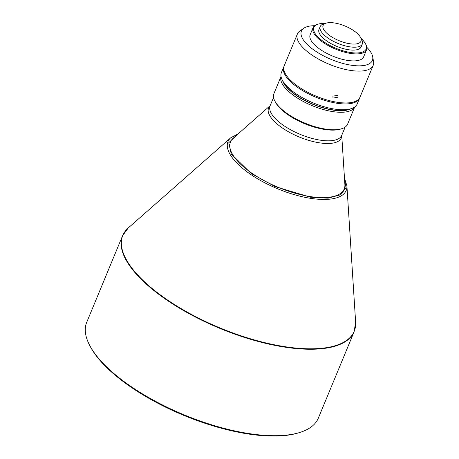 <?xml version="1.0" encoding="UTF-8"?>
<svg xmlns="http://www.w3.org/2000/svg" width="459" height="459" viewBox="0 0 459 459"><rect width="100%" height="100%" fill="white"/><g stroke="black" fill="none" stroke-linecap="round" stroke-linejoin="round"><path stroke-width="0.69" d="M373.19 65.362L359.994 97.216A41.017 15.818 -157.5 0 1 352.386 102.317A41.017 15.818 -157.5 0 1 306.807 91.771A41.017 15.818 -157.5 0 1 284.207 65.826L297.398 33.966A41.017 15.818 22.5 0 0 320.003 59.911A41.017 15.818 22.5 0 0 365.582 70.462A41.017 15.818 22.5 0 0 373.19 65.362A41.017 15.818 22.5 0 0 373.528 61.374L372.685 56.738A38.384 14.803 22.5 0 0 366.821 47.311M338.002 97.199L337.95 95.294L332.913 96.149L332.993 98.106L338.002 97.199M314.667 25.71A38.384 14.803 22.5 0 0 308.557 26.318A38.384 14.803 22.5 0 0 303.852 28.223L299.979 30.908A41.017 15.818 22.5 0 0 297.398 33.966M303.852 28.223A38.384 14.803 22.5 0 0 318.695 53.158A38.384 14.803 22.5 0 0 365.249 65.241A38.384 14.803 22.5 0 0 372.685 56.738M366.54 49.865L363.643 56.853A28.94 11.159 -157.5 0 1 358.272 60.45A28.94 11.159 -157.5 0 1 326.114 53.009A28.94 11.159 -157.5 0 1 310.169 34.706L313.061 27.712A28.94 11.159 22.5 0 0 329.011 46.02A28.94 11.159 22.5 0 0 361.17 53.462A28.94 11.159 22.5 0 0 366.54 49.865A28.94 11.159 22.5 0 0 365.875 44.54L365.502 43.823A28.257 10.896 22.5 0 0 360.992 38.304M325.161 23.461A28.257 10.896 22.5 0 0 319.177 23.879A28.257 10.896 22.5 0 0 318.07 24.172L317.295 24.419A28.94 11.159 22.5 0 0 313.061 27.712M359.592 98.192L357.177 104.015A41.017 15.818 -157.5 0 1 351.181 108.685A41.017 15.818 -157.5 0 1 349.569 109.116A41.017 15.818 -157.5 0 1 311.879 102.363A41.017 15.818 -157.5 0 1 282.325 80.164A41.017 15.818 -157.5 0 1 281.39 72.625L283.8 66.796A41.017 15.818 22.5 0 0 306.405 92.741A41.017 15.818 22.5 0 0 351.984 103.286A41.017 15.818 22.5 0 0 359.592 98.192A41.017 15.818 22.5 0 0 359.776 97.692M284.023 66.32A41.017 15.818 22.5 0 0 283.8 66.796M318.07 24.172A28.257 10.896 22.5 0 0 324.565 42.326A28.257 10.896 22.5 0 0 360.906 52.533A28.257 10.896 22.5 0 0 365.502 43.823M351.181 108.685L348.605 109.5A38.74 14.94 -157.5 0 1 347.084 109.902A38.74 14.94 -157.5 0 1 311.483 103.522A38.74 14.94 -157.5 0 1 283.576 82.563L282.325 80.164M350.527 108.892A38.74 14.94 -157.5 0 1 347.004 110.097A38.74 14.94 -157.5 0 1 309.486 102.868A38.74 14.94 -157.5 0 1 282.641 80.773M362.3 44.012L361.095 46.927A22.789 8.79 -157.5 0 1 356.867 49.756A22.789 8.79 -157.5 0 1 331.547 43.898A22.789 8.79 -157.5 0 1 318.988 29.485L320.198 26.57A22.789 8.79 22.5 0 0 332.752 40.983A22.789 8.79 22.5 0 0 358.077 46.841A22.789 8.79 22.5 0 0 362.3 44.012A22.789 8.79 22.5 0 0 361.778 39.818L360.533 37.426A20.512 7.906 22.5 0 0 345.759 26.329A20.512 7.906 22.5 0 0 326.911 22.95A20.512 7.906 22.5 0 0 326.102 23.162A20.512 7.906 22.5 0 0 330.819 36.341A20.512 7.906 22.5 0 0 357.2 43.748A20.512 7.906 22.5 0 0 360.533 37.426M326.102 23.162L323.526 23.977A22.789 8.79 22.5 0 0 320.198 26.57M354.692 107.01A39.876 15.377 -157.5 0 1 347.44 111.646A39.876 15.377 -157.5 0 1 303.525 101.605A39.876 15.377 -157.5 0 1 281.028 76.498M354.709 106.999L347.595 124.171A39.876 15.377 -157.5 0 1 341.766 128.709A39.876 15.377 -157.5 0 1 340.199 129.128A39.876 15.377 -157.5 0 1 303.554 122.559A39.876 15.377 -157.5 0 1 274.826 100.986A39.876 15.377 -157.5 0 1 273.914 93.647L281.023 76.481M341.766 128.709L340.48 129.117A38.74 14.94 -157.5 0 1 338.96 129.524A38.74 14.94 -157.5 0 1 303.359 123.144A38.74 14.94 -157.5 0 1 275.452 102.179L274.826 100.986M332.775 196.63A61.529 23.725 -157.5 0 1 259.57 178.103A61.529 23.725 -157.5 0 1 233.178 138.222L270.156 105.69A39.331 15.164 -157.5 0 0 282.348 127.963A39.331 15.164 -157.5 0 0 333.986 142.881A39.331 15.164 -157.5 0 0 341.737 135.342L344.881 184.489A61.529 23.725 -157.5 0 1 332.775 196.63M354.136 331.691L318.328 418.138A125.33 48.327 -157.5 0 1 300.002 432.407A125.33 48.327 -157.5 0 1 295.08 433.715A125.33 48.327 -157.5 0 1 179.905 413.077A125.33 48.327 -157.5 0 1 89.614 345.26A125.33 48.327 -157.5 0 1 86.745 322.212L122.553 235.765A125.33 48.327 22.5 0 0 166.336 299.738A125.33 48.327 22.5 0 0 330.887 347.268A125.33 48.327 22.5 0 0 354.136 331.691L355.627 322.115A125.232 48.293 -157.5 0 1 330.979 346.826A125.232 48.293 -157.5 0 1 166.56 299.331A125.232 48.293 -157.5 0 1 128.268 227.939L230.802 137.723A63.956 24.666 22.5 0 0 250.356 174.185A63.956 24.666 22.5 0 0 334.33 198.437A63.956 24.666 22.5 0 0 346.912 185.82L344.468 178.075M300.002 432.407L298.711 432.814A124.194 47.891 -157.5 0 1 293.84 434.111A124.194 47.891 -157.5 0 1 179.71 413.657A124.194 47.891 -157.5 0 1 90.239 346.459L89.614 345.26M237.349 134.556L228.76 142.755L231.233 153.983L251.193 173.473L274.889 186.497L310.508 197.244L328.087 198.162L340.681 194.748L346.006 187.731L344.525 178.953M341.726 135.118L341.714 135.399A38.74 14.94 -157.5 0 1 334.531 140.207A38.74 14.94 -157.5 0 1 283.668 125.519A38.74 14.94 -157.5 0 1 270.133 105.742L273.57 97.457M341.714 135.399L345.151 127.109M238.009 133.976L230.802 137.723M346.912 185.82L355.627 322.115M122.553 235.765L128.268 227.939"/></g></svg>
